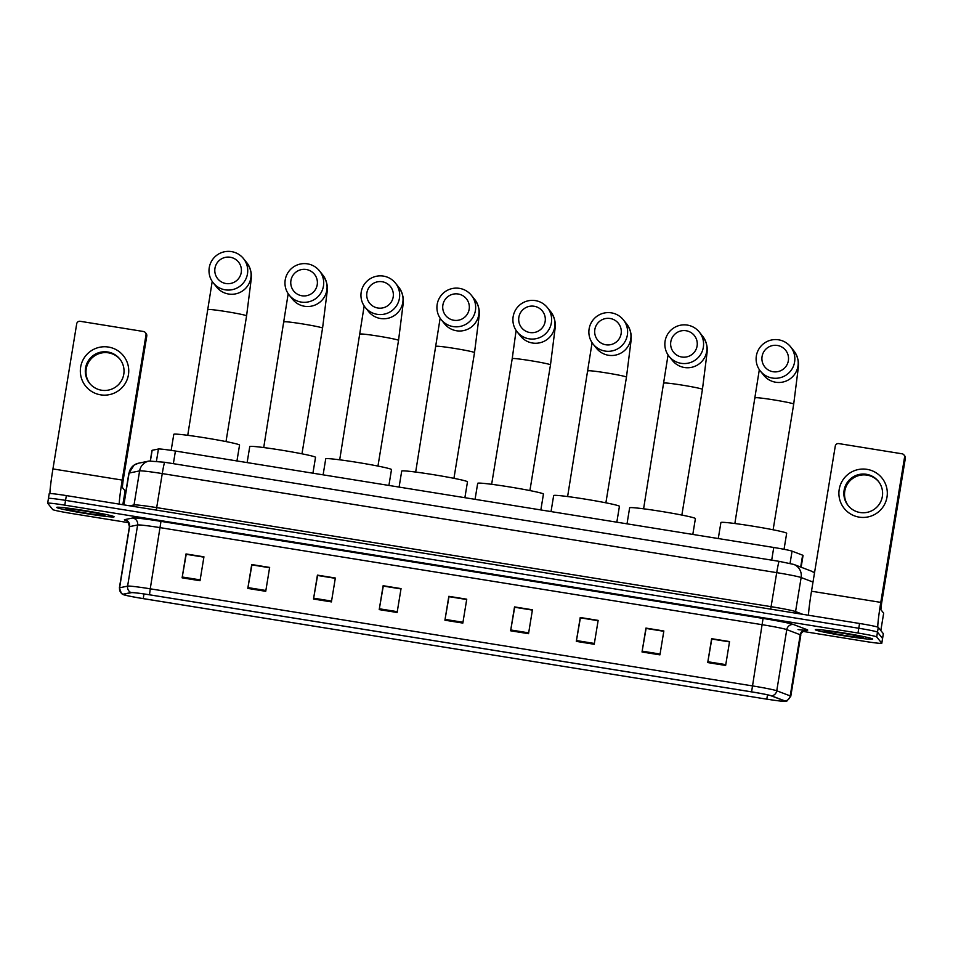 <?xml version="1.0" encoding="UTF-8"?>
<svg xmlns="http://www.w3.org/2000/svg" width="953" height="953" viewBox="0 0 953 953"><rect width="100%" height="100%" fill="white"/><g stroke="black" fill="none" stroke-linecap="round" stroke-linejoin="round"><path stroke-width="1.43" d="M150.288 460.835L151.992 450.388A18.178 0.858 9.3 0 1 152.146 450.304L158.436 449.006A18.178 0.858 9.3 0 1 175.423 451.031L773.753 547.487A18.178 0.858 9.3 0 1 792.062 551.156L802.629 555.182A18.178 0.858 9.3 0 1 803.034 555.396A18.178 0.858 9.3 0 1 803.057 555.444L801.128 567.226M802.962 631.398L864.657 641.345A18.178 0.858 -170.7 0 0 881.799 643.287L883.36 633.733A18.178 0.858 -170.7 0 0 883.336 633.685L878.273 627.372A18.178 0.858 -170.7 0 0 859.546 623.476L66.353 495.596A18.178 0.858 -170.7 0 0 49.211 493.654L48.436 498.443A18.178 0.858 -170.7 0 0 48.448 498.49M881.799 643.287A18.178 0.858 -170.7 0 0 881.775 643.239L876.7 636.926L877.487 632.149A18.178 0.858 -170.7 0 0 858.772 628.253L65.566 500.373A18.178 0.858 -170.7 0 0 48.436 498.443A18.178 0.858 -170.7 0 1 65.566 500.373L858.772 628.253A18.178 0.858 -170.7 0 1 877.487 632.149L882.561 638.462L877.487 632.149L878.273 627.372M872.674 639.022A29.078 1.37 -170.7 0 0 843.476 632.923A29.078 1.37 -170.7 0 0 815.303 629.695A29.078 1.37 -170.7 0 0 815.327 629.778A29.078 1.37 -170.7 0 0 844.537 635.877A29.078 1.37 -170.7 0 0 872.698 639.094A29.078 1.37 -170.7 0 0 872.674 639.022A29.078 1.37 -170.7 0 0 843.476 632.923A29.078 1.37 -170.7 0 0 815.303 629.695A29.078 1.37 -170.7 0 0 815.327 629.778A29.078 1.37 -170.7 0 0 844.537 635.877A29.078 1.37 -170.7 0 0 872.698 639.094A29.078 1.37 -170.7 0 0 872.674 639.022M114.11 516.729A29.078 1.37 -170.7 0 0 84.912 510.629A29.078 1.37 -170.7 0 0 56.739 507.401A29.078 1.37 -170.7 0 0 56.775 507.484A29.078 1.37 -170.7 0 0 85.973 513.572A29.078 1.37 -170.7 0 0 114.146 516.8A29.078 1.37 -170.7 0 0 114.11 516.729A29.078 1.37 -170.7 0 0 84.912 510.629A29.078 1.37 -170.7 0 0 56.739 507.401A29.078 1.37 -170.7 0 0 56.775 507.484A29.078 1.37 -170.7 0 0 85.973 513.572A29.078 1.37 -170.7 0 0 114.146 516.8A29.078 1.37 -170.7 0 0 114.11 516.729M785.046 701.158A19.382 0.917 9.3 0 1 785.069 701.205A19.382 0.917 9.3 0 1 766.796 699.133A19.87 0.941 -170.7 0 0 785.26 701.396A19.87 0.941 -170.7 0 0 785.534 701.229A19.87 0.941 -170.7 0 0 785.081 700.991L771.62 695.869A19.87 0.941 -170.7 0 0 751.595 691.854L149.514 594.791A19.87 0.941 -170.7 0 0 130.942 592.575L122.925 594.243A19.87 0.941 -170.7 0 0 122.985 594.517A19.87 0.941 -170.7 0 0 143.236 598.627L766.808 699.168L143.224 598.603A19.382 0.917 9.3 0 1 123.235 594.41A19.382 0.917 9.3 0 1 123.39 594.315L131.419 592.659A19.382 0.917 9.3 0 1 149.538 594.815L751.619 691.89A19.382 0.917 9.3 0 1 771.144 695.797L784.617 700.92A19.382 0.917 9.3 0 1 785.046 701.158M876.7 636.926A18.178 0.858 -170.7 0 0 857.986 633.03L64.78 505.15A18.178 0.858 -170.7 0 0 47.65 503.22L52.737 509.581A18.178 0.858 -170.7 0 0 71.451 513.464L128.631 522.685M47.65 503.22A18.178 0.858 -170.7 0 0 47.662 503.267L48.436 498.443M313.513 599.02L317.42 575.124L335.337 578.018L331.43 601.903L313.513 599.02L313.644 598.186L331.561 601.081M247.804 588.418L251.723 564.533L269.639 567.428L265.732 591.313L247.804 588.418L247.947 587.596L265.863 590.491M182.106 577.828L186.014 553.943L203.942 556.826L200.023 580.722L182.106 577.828L182.249 577.006L200.166 579.889M510.617 630.791L514.525 606.906L532.441 609.789L528.534 633.685L510.617 630.791L510.76 629.969L528.665 632.852M576.315 641.381L580.234 617.496L598.15 620.391L594.231 644.276L576.315 641.381L576.458 640.559L594.374 643.454M642.024 651.983L645.931 628.087L663.848 630.981L659.941 654.866L642.024 651.983L642.155 651.149L660.072 654.044M707.722 662.573L711.629 638.677L729.557 641.572L725.638 665.456L707.722 662.573L707.865 661.739L725.781 664.634M379.211 609.61L383.13 585.714L401.046 588.609L397.127 612.493L379.211 609.61L379.354 608.776L397.27 611.671M444.92 620.2L448.827 596.316L466.744 599.199L462.836 623.083L444.92 620.2L445.051 619.379L462.967 622.261M317.623 575.481L335.301 578.245M247.947 587.596L251.937 564.795L269.604 567.643M182.249 577.006L186.228 554.205L203.894 557.052M514.727 607.264L532.405 610.015M580.425 617.854L598.115 620.617M646.134 628.444L663.812 631.208M711.831 639.034L729.51 641.798M383.32 586.071L401.01 588.835M449.03 596.673L466.708 599.425M466.696 599.52L448.994 596.661L445.051 619.379M400.987 588.918L383.285 586.071L379.354 608.776M729.498 641.881L711.796 639.034L707.865 661.739M663.8 631.291L646.098 628.444L642.155 651.149M598.091 620.701L580.389 617.842L576.458 640.559M532.393 610.111L514.691 607.252L510.76 629.969M335.289 578.328L317.587 575.481L313.644 598.186M251.89 564.879L269.592 567.738M186.18 554.289L203.882 557.148M863.478 637.533A19.751 0.929 -170.7 0 0 844.096 633.471A19.751 0.929 -170.7 0 0 824.536 631.172A19.751 0.929 -170.7 0 0 824.524 631.255A19.751 0.929 -170.7 0 0 844.823 635.472A19.751 0.929 -170.7 0 0 863.478 637.545A19.751 0.929 -170.7 0 0 863.478 637.533M867.016 469.352A24.23 24.17 141.3 0 1 886.993 497.097A24.23 24.17 141.3 0 1 859.189 517.134A24.23 24.17 141.3 0 1 839.212 489.389A24.23 24.17 141.3 0 1 867.016 469.352M860.094 512.511A19.382 19.334 -38.7 0 0 878.344 481.265A19.382 19.334 -38.7 0 0 846.502 483.671A19.382 19.334 -38.7 0 0 860.094 512.511M848.444 505.948A19.382 19.334 141.3 0 1 867.027 475.13A19.382 19.334 141.3 0 1 878.678 481.694M877.82 627.134A24.23 1.263 -80.8 0 1 880.786 602.379L904.552 457.261A3.026 3.026 -38.7 0 0 902.05 453.795L838.735 443.586A3.026 3.026 -38.7 0 0 835.269 446.099L811.503 591.217L880.786 602.379M808.513 615.257A24.23 1.263 -80.8 0 1 811.503 591.217M903.92 454.891L904.731 455.879A3.026 3.026 141.3 0 1 905.35 458.262L881.585 603.38L880.87 609.682L883.669 613.172L880.822 630.541L883.669 613.16M777.362 345.451A13.33 13.294 -38.7 0 0 762.078 356.482A13.33 13.294 -38.7 0 0 773.062 371.73A13.33 13.294 -38.7 0 0 788.357 360.71A13.33 13.294 -38.7 0 0 777.362 345.451M772.347 378.043A19.382 19.334 141.3 0 1 758.767 349.203A19.382 19.334 141.3 0 1 790.597 346.797A19.382 19.334 141.3 0 1 772.347 378.043M784.045 549.309L786.666 533.299A33.319 1.572 -170.7 0 0 786.642 533.203A33.319 1.572 -170.7 0 0 753.18 526.223A33.319 1.572 -170.7 0 0 720.909 522.53L718.276 538.552M686.1 330.739A13.33 13.294 -38.7 0 0 670.805 341.758A13.33 13.294 -38.7 0 0 681.8 357.018A13.33 13.294 -38.7 0 0 697.096 345.999A13.33 13.294 -38.7 0 0 686.1 330.739M681.085 363.319A19.382 19.334 141.3 0 1 667.493 334.479A19.382 19.334 141.3 0 1 699.335 332.073A19.382 19.334 141.3 0 1 681.085 363.319M692.807 534.442L695.404 518.575A33.319 1.572 -170.7 0 0 695.368 518.492A33.319 1.572 -170.7 0 0 661.918 511.511A33.319 1.572 -170.7 0 0 629.635 507.806L627.014 523.828M610.123 318.493A13.33 13.294 -38.7 0 0 594.839 329.512A13.33 13.294 -38.7 0 0 605.822 344.772A13.33 13.294 -38.7 0 0 621.118 333.753A13.33 13.294 -38.7 0 0 610.123 318.493M605.107 351.073A19.382 19.334 141.3 0 1 591.515 322.233A19.382 19.334 141.3 0 1 623.357 319.827A19.382 19.334 141.3 0 1 605.107 351.073M616.829 522.196L619.426 506.329A33.319 1.572 -170.7 0 0 619.39 506.246A33.319 1.572 -170.7 0 0 585.94 499.253A33.319 1.572 -170.7 0 0 553.657 495.56L551.037 511.582M534.145 306.247A13.33 13.294 -38.7 0 0 518.861 317.266A13.33 13.294 -38.7 0 0 529.844 332.526A13.33 13.294 -38.7 0 0 545.14 321.506A13.33 13.294 -38.7 0 0 534.145 306.247M529.141 338.827A19.382 19.334 141.3 0 1 515.549 309.987A19.382 19.334 141.3 0 1 547.379 307.581A19.382 19.334 141.3 0 1 529.141 338.827M540.851 509.938L543.448 494.083A33.319 1.572 -170.7 0 0 543.424 493.999A33.319 1.572 -170.7 0 0 509.962 487.007A33.319 1.572 -170.7 0 0 477.691 483.314L475.059 499.336M458.179 294A13.33 13.294 -38.7 0 0 442.883 305.02A13.33 13.294 -38.7 0 0 453.866 320.268A13.33 13.294 -38.7 0 0 469.162 309.248A13.33 13.294 -38.7 0 0 458.179 294M453.163 326.581A19.382 19.334 141.3 0 1 439.571 297.741A19.382 19.334 141.3 0 1 471.413 295.335A19.382 19.334 141.3 0 1 453.163 326.581M464.885 497.692L467.482 481.837A33.319 1.572 -170.7 0 0 467.446 481.741A33.319 1.572 -170.7 0 0 433.984 474.761A33.319 1.572 -170.7 0 0 401.713 471.068L399.093 487.09M382.201 281.743A13.33 13.294 -38.7 0 0 366.905 292.762A13.33 13.294 -38.7 0 0 377.9 308.022A13.33 13.294 -38.7 0 0 393.184 297.002A13.33 13.294 -38.7 0 0 382.201 281.743M377.185 314.323A19.382 19.334 141.3 0 1 363.593 285.483A19.382 19.334 141.3 0 1 395.435 283.089A19.382 19.334 141.3 0 1 377.185 314.323M388.907 485.446L391.504 469.579A33.319 1.572 -170.7 0 0 391.469 469.495A33.319 1.572 -170.7 0 0 358.006 462.515A33.319 1.572 -170.7 0 0 325.735 458.81L323.115 474.832M306.223 269.496A13.33 13.294 -38.7 0 0 290.927 280.516A13.33 13.294 -38.7 0 0 301.922 295.775A13.33 13.294 -38.7 0 0 317.218 284.756A13.33 13.294 -38.7 0 0 306.223 269.496M301.208 302.077A19.382 19.334 141.3 0 1 287.615 273.237A19.382 19.334 141.3 0 1 319.458 270.831A19.382 19.334 141.3 0 1 301.208 302.077M312.929 473.2L315.526 457.333A33.319 1.572 -170.7 0 0 315.491 457.249A33.319 1.572 -170.7 0 0 282.04 450.257A33.319 1.572 -170.7 0 0 249.757 446.564L247.137 462.586M230.245 257.25A13.33 13.294 -38.7 0 0 214.961 268.269A13.33 13.294 -38.7 0 0 225.944 283.529A13.33 13.294 -38.7 0 0 241.24 272.51A13.33 13.294 -38.7 0 0 230.245 257.25M225.23 289.831A19.382 19.334 141.3 0 1 211.649 260.991A19.382 19.334 141.3 0 1 243.48 258.585A19.382 19.334 141.3 0 1 225.23 289.831M236.952 460.942L239.548 445.087A33.319 1.572 -170.7 0 0 239.525 445.003A33.319 1.572 -170.7 0 0 206.062 438.011A33.319 1.572 -170.7 0 0 173.791 434.318L171.159 450.364M108.451 347.059A24.23 24.17 141.3 0 1 128.429 374.803A24.23 24.17 141.3 0 1 100.625 394.84A24.23 24.17 141.3 0 1 80.648 367.096A24.23 24.17 141.3 0 1 108.451 347.059M101.53 390.218A19.382 19.334 -38.7 0 0 119.78 358.971A19.382 19.334 -38.7 0 0 87.95 361.378A19.382 19.334 -38.7 0 0 101.53 390.218M89.892 383.654A19.382 19.334 141.3 0 1 108.475 352.836A19.382 19.334 141.3 0 1 120.114 359.388M119.244 504.125A24.23 1.263 -80.8 0 1 122.222 480.086L145.988 334.968A3.026 3.026 -38.7 0 0 143.498 331.501L80.183 321.292A3.026 3.026 -38.7 0 0 76.705 323.794L52.939 468.924L122.222 480.086M49.973 493.535A24.23 1.263 -80.8 0 1 52.939 468.924M145.368 332.585L146.166 333.586A3.026 3.026 141.3 0 1 146.786 335.968L123.032 481.086L122.318 487.388L125.105 490.878L122.842 504.709L125.105 490.878M104.913 515.239A19.751 0.929 -170.7 0 0 85.544 511.177A19.751 0.929 -170.7 0 0 65.983 508.866A19.751 0.929 -170.7 0 0 65.971 508.962A19.751 0.929 -170.7 0 0 86.258 513.179A19.751 0.929 -170.7 0 0 104.913 515.251A19.751 0.929 -170.7 0 0 104.913 515.239M800.687 567.059L802.629 555.182M790.061 563.378L792.062 551.156M771.692 560.138L773.753 547.487M173.351 463.67L175.423 451.031M156.459 461.109L158.436 449.006M150.419 460.823L152.146 450.304M813.004 582.057L801.139 577.542A24.23 1.144 -170.7 0 0 776.719 572.646L162.26 473.581A24.23 1.144 -170.7 0 0 139.614 470.889L129.084 473.069A24.23 1.144 -170.7 0 0 128.881 473.176L134.194 464.993L138.483 463.218L149.025 461.038L164.726 462.276A12.115 0.631 99.2 0 0 162.26 473.581L156.685 507.615L771.156 606.68A24.23 1.144 9.3 0 1 795.564 611.576L802.795 614.328M123.878 504.876L129.084 473.069A12.115 12.008 -101.7 0 1 138.483 463.218M859.546 623.476L857.986 633.03M883.336 633.685L881.775 643.239M66.353 495.596L64.78 505.15M164.75 462.3A12.115 0.631 99.2 0 0 164.726 462.276L779.185 561.353A12.115 0.631 99.2 0 0 779.185 561.353L793.778 564.426A12.115 11.793 110.8 0 1 801.139 577.542L795.564 611.576A3.026 2.942 -69.2 0 0 795.731 613.196M779.185 561.353A12.115 0.631 99.2 0 0 776.719 572.646L770.667 609.146M149.025 461.038A12.115 12.008 -101.7 0 0 139.614 470.889L134.039 504.923A24.23 1.144 9.3 0 1 156.685 507.615L156.209 510.081M129.727 505.817L134.039 504.923A3.026 3.002 78.3 0 1 133.36 506.4M793.778 564.426L811.456 571.157A12.115 11.793 110.8 0 1 814.505 572.884M766.796 699.133L767.499 694.832M127.464 520.934A30.293 1.429 9.3 0 1 124.438 519.861A30.293 1.429 9.3 0 1 124.652 519.647L132.67 517.991A30.293 1.429 9.3 0 1 160.986 521.362L763.067 618.426A30.293 1.429 9.3 0 1 793.587 624.549L807.048 629.671A30.293 1.429 9.3 0 1 798.042 629.576M149.514 594.791L150.252 588.811L752.346 685.886A24.23 1.144 9.3 0 1 776.755 690.782L790.216 695.904A24.23 1.144 9.3 0 1 790.764 696.19A24.23 1.144 9.3 0 1 790.787 696.25L800.806 635.103A24.23 1.144 -170.7 0 0 800.782 635.043A24.23 1.144 -170.7 0 0 800.234 634.746L786.773 629.623A24.23 1.144 -170.7 0 0 762.364 624.727L160.271 527.664A24.23 1.144 -170.7 0 0 137.625 524.972L129.608 526.628A24.23 1.144 -170.7 0 0 129.405 526.735L128.178 522.041L126.523 520.612M785.081 700.991A6.063 5.897 110.8 0 0 790.216 695.904L800.234 634.746A6.063 5.897 -69.2 0 1 807.048 629.671M763.067 618.426L751.595 691.854M130.942 592.575A6.063 6.004 -101.7 0 1 127.607 586.119A24.23 1.144 9.3 0 1 150.252 588.811L160.986 521.362M793.587 624.549A6.063 5.897 -69.2 0 0 786.773 629.623L776.755 690.782A6.063 5.897 110.8 0 1 771.62 695.869M122.925 594.243A6.063 6.004 -101.7 0 1 119.59 587.787L127.607 586.119L137.625 524.972A6.063 6.004 78.3 0 0 132.67 517.991M122.985 594.517L121.436 593.516L119.387 587.894A24.23 1.144 9.3 0 1 119.59 587.787L129.608 526.628A6.063 6.004 78.3 0 0 124.652 519.647M143.224 598.603L143.974 593.957M905.35 458.262L904.552 457.261M755.467 397.866A19.382 0.917 9.3 0 1 755.443 397.806A19.382 0.917 9.3 0 1 773.729 399.879A19.382 0.917 9.3 0 1 793.694 404.024A19.382 0.917 9.3 0 1 793.706 404.072L798.411 366.81C798.114 365.464 800.079 360.222 793.968 350.978L790.597 346.797M760.363 371.062L763.722 375.256A19.382 19.334 -38.7 0 0 795.564 372.849A19.382 19.334 -38.7 0 0 793.968 350.978M664.193 383.154A19.382 0.917 9.3 0 1 664.181 383.094A19.382 0.917 9.3 0 1 682.455 385.167A19.382 0.917 9.3 0 1 702.421 389.312A19.382 0.917 9.3 0 1 702.444 389.36L707.138 352.086C706.84 350.74 708.806 345.51 702.695 336.266L699.335 332.073M669.101 356.351L672.461 360.532A19.382 19.334 -38.7 0 0 704.303 358.125A19.382 19.334 -38.7 0 0 702.695 336.266M588.227 370.896A19.382 0.917 9.3 0 1 588.204 370.848A19.382 0.917 9.3 0 1 606.477 372.921A19.382 0.917 9.3 0 1 626.455 377.066A19.382 0.917 9.3 0 1 626.466 377.114L631.16 339.84C630.874 338.494 632.84 333.264 626.729 324.02L623.357 319.827M593.123 344.093L596.483 348.286A19.382 19.334 -38.7 0 0 628.325 345.879A19.382 19.334 -38.7 0 0 626.729 324.02M491.641 484.303L512.226 358.602A19.382 0.917 9.3 0 1 512.226 358.602A19.382 0.917 9.3 0 1 530.511 360.663A19.382 0.917 9.3 0 1 550.477 364.808A19.382 0.917 9.3 0 1 550.489 364.868L555.194 327.594C554.896 326.248 556.862 321.006 550.751 311.774L547.379 307.581M517.145 331.847L520.505 336.04A19.382 19.334 -38.7 0 0 552.347 333.633A19.382 19.334 -38.7 0 0 550.751 311.774M436.271 346.404A19.382 0.917 9.3 0 1 436.26 346.344A19.382 0.917 9.3 0 1 454.533 348.417A19.382 0.917 9.3 0 1 474.499 352.562A19.382 0.917 9.3 0 1 474.523 352.61L479.216 315.348C478.918 314.002 480.884 308.76 474.773 299.516L471.413 295.335M441.168 319.6L444.539 323.794A19.382 19.334 -38.7 0 0 476.369 321.387A19.382 19.334 -38.7 0 0 474.773 299.516M360.294 334.158A19.382 0.917 9.3 0 1 360.282 334.098A19.382 0.917 9.3 0 1 378.555 336.171A19.382 0.917 9.3 0 1 398.521 340.316A19.382 0.917 9.3 0 1 398.545 340.364L403.238 303.09C402.94 301.744 404.906 296.514 398.795 287.27L395.435 283.089M365.202 307.354L368.561 311.536A19.382 19.334 -38.7 0 0 400.403 309.129A19.382 19.334 -38.7 0 0 398.795 287.27M284.328 321.9A19.382 0.917 9.3 0 1 284.304 321.852A19.382 0.917 9.3 0 1 302.577 323.925A19.382 0.917 9.3 0 1 322.543 328.07A19.382 0.917 9.3 0 1 322.567 328.118L327.26 290.844C326.974 289.498 328.928 284.268 322.817 275.024L319.458 270.831M289.224 295.108L292.583 299.29A19.382 19.334 -38.7 0 0 324.425 296.883A19.382 19.334 -38.7 0 0 322.817 275.024M208.35 309.654A19.382 0.917 9.3 0 1 208.326 309.606A19.382 0.917 9.3 0 1 226.611 311.667A19.382 0.917 9.3 0 1 246.577 315.812A19.382 0.917 9.3 0 1 246.589 315.872L251.294 278.598C250.996 277.252 252.962 272.01 246.851 262.778L243.48 258.585M213.246 282.85L216.605 287.044A19.382 19.334 -38.7 0 0 248.447 284.637A19.382 19.334 -38.7 0 0 246.851 262.778M146.786 335.968L145.988 334.968M128.881 473.176L123.699 504.84M814.517 572.801L811.456 571.157M785.26 701.396L787.059 700.931L790.787 696.25M119.387 587.894L129.405 526.735M805.75 630.219C806.679 629.111 799.984 632.78 800.806 635.103M773.121 529.785L793.706 404.072M734.858 523.519L759.327 369.645M681.86 515.073L702.444 389.36M643.597 508.807L668.065 354.933M605.882 502.815L626.466 377.114M567.619 496.549L592.087 342.687M529.904 490.569L550.489 364.868M512.226 358.602L516.109 330.441M453.938 478.323L474.523 352.61M415.675 472.057L440.143 318.195M377.96 466.077L398.545 340.364M339.697 459.811L364.165 305.937M301.982 453.819L322.567 328.118M263.719 447.553L288.187 293.691M226.004 441.573L246.589 315.872M187.741 435.307L212.209 281.445"/></g></svg>
